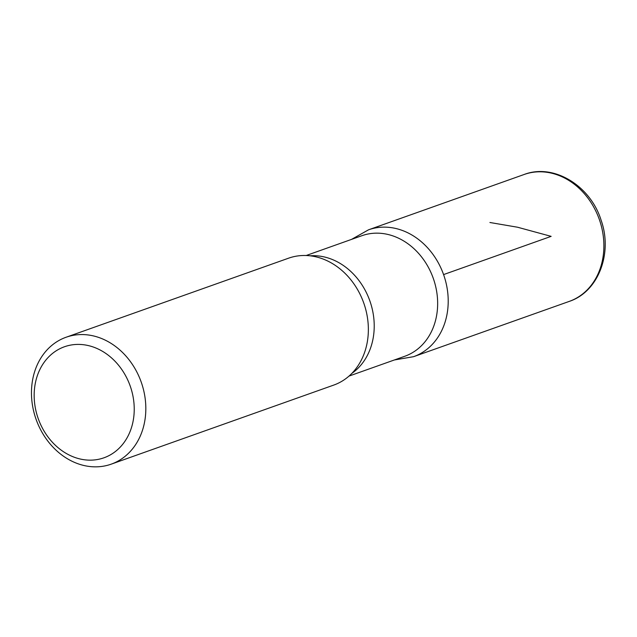 <?xml version="1.0" encoding="UTF-8"?>
<svg xmlns="http://www.w3.org/2000/svg" width="637" height="637" viewBox="0 0 637 637"><rect width="100%" height="100%" fill="white"/><g stroke="black" fill="none" stroke-linecap="round" stroke-linejoin="round"><path stroke-width="0.96" d="M34.502 388.769A58.93 48.794 70.4 0 1 114.079 360.303A58.93 48.794 70.4 0 1 104.006 457.78A58.93 48.794 70.4 0 1 34.502 388.769M31.85 385.258A67.347 55.769 70.4 0 1 66.097 337.244A67.347 55.769 70.4 0 1 141.191 382.033A67.347 55.769 70.4 0 1 111.188 464.166A67.347 55.769 70.4 0 1 31.85 385.258M306.166 255.517L361.904 235.706A63.979 52.975 70.4 0 1 433.248 278.258A63.979 52.975 70.4 0 1 404.75 356.282L349.012 376.085M351.52 239.401L368.505 229.822A67.323 55.745 70.4 0 1 443.575 274.579A67.323 55.745 70.4 0 1 413.588 356.68A67.323 55.745 -109.6 0 0 443.575 274.587A67.323 55.745 -109.6 0 0 368.505 229.822L524.147 174.482A67.347 55.769 70.4 0 1 599.25 219.271A67.347 55.769 70.4 0 1 569.239 301.405C598.414 291.842 612.898 253.208 601.129 220.283C590.523 185.773 553.744 163.08 524.147 174.482M66.097 337.244L288.633 258.168A67.347 55.769 70.4 0 1 326.717 260.557A67.347 55.769 70.4 0 1 361.768 359.204A67.347 55.769 70.4 0 1 333.732 385.09L111.188 464.166M443.575 274.587L551.148 236.359L545.471 234.814M544.818 234.639L517.555 227.226L489.909 222.496M310.1 255.811A63.979 52.975 70.4 0 1 369.818 300.791A63.979 52.975 70.4 0 1 351.871 373.37M394.359 359.969L413.58 356.688L569.239 301.405"/></g></svg>
